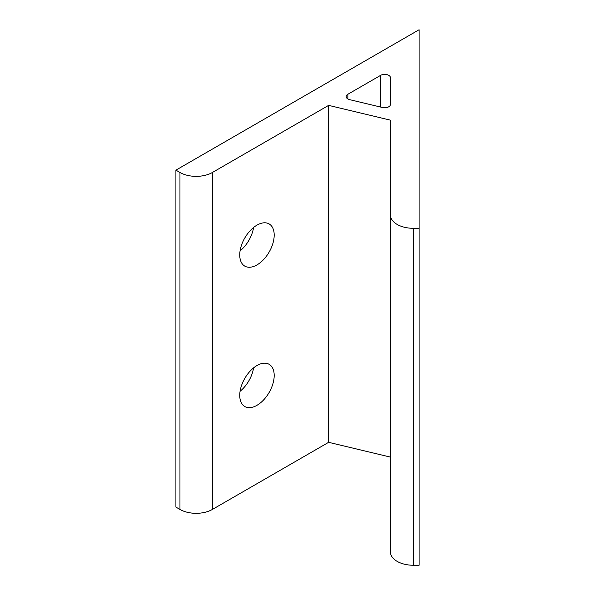 <?xml version="1.0" encoding="UTF-8"?>
<svg xmlns="http://www.w3.org/2000/svg" width="595" height="595" viewBox="0 0 595 595"><rect width="100%" height="100%" fill="white"/><g stroke="black" fill="none" stroke-linecap="round" stroke-linejoin="round"><path stroke-width="0.89" d="M380.644 107.063L380.644 75.342A5.734 3.31 180 0 1 386.891 74.628A5.734 3.31 180 0 1 390.432 77.685L390.432 104.452A5.734 3.31 180 0 1 382.503 107.509L349.719 99.67A5.734 3.31 180 0 1 347.859 98.948A5.734 3.31 180 0 1 346.178 96.613A5.734 3.31 180 0 1 347.859 94.27L347.859 98.948M253.596 227.468A24.358 14.064 -60 0 1 240.083 250.882M256.973 264.916A24.358 14.064 120 0 0 272.882 243.444A24.358 14.064 120 0 0 269.148 223.928A24.358 14.064 120 0 0 256.973 225.133A24.358 14.064 120 0 0 241.057 246.598A24.358 14.064 120 0 0 244.79 266.121A24.358 14.064 120 0 0 256.973 264.916M253.596 367.866A24.358 14.064 -60 0 1 240.083 391.279M256.973 405.307A24.358 14.064 120 0 0 272.882 383.842A24.358 14.064 120 0 0 269.148 364.326A24.358 14.064 120 0 0 256.973 365.531A24.358 14.064 120 0 0 241.057 386.995A24.358 14.064 120 0 0 244.79 406.519A24.358 14.064 120 0 0 256.973 405.307M175.912 170.148L179.965 172.483A22.93 13.239 0 0 0 212.393 172.483L328.633 105.375L390.432 120.153L390.432 215.063A22.93 13.239 0 0 0 413.354 228.302L419.088 228.302L419.088 29.75L175.912 170.148L175.912 507.096L179.965 509.439L179.965 172.483M380.644 75.342L347.859 94.27M212.393 172.483L212.393 509.439L328.633 442.323L390.432 457.101M212.393 509.439A22.93 13.239 180 0 1 179.965 509.439M413.354 228.302L413.354 565.25L419.088 565.25L419.088 228.302M413.354 565.25A22.93 13.239 180 0 1 390.432 552.011L390.432 215.063M328.633 105.375L328.633 442.323"/></g></svg>

